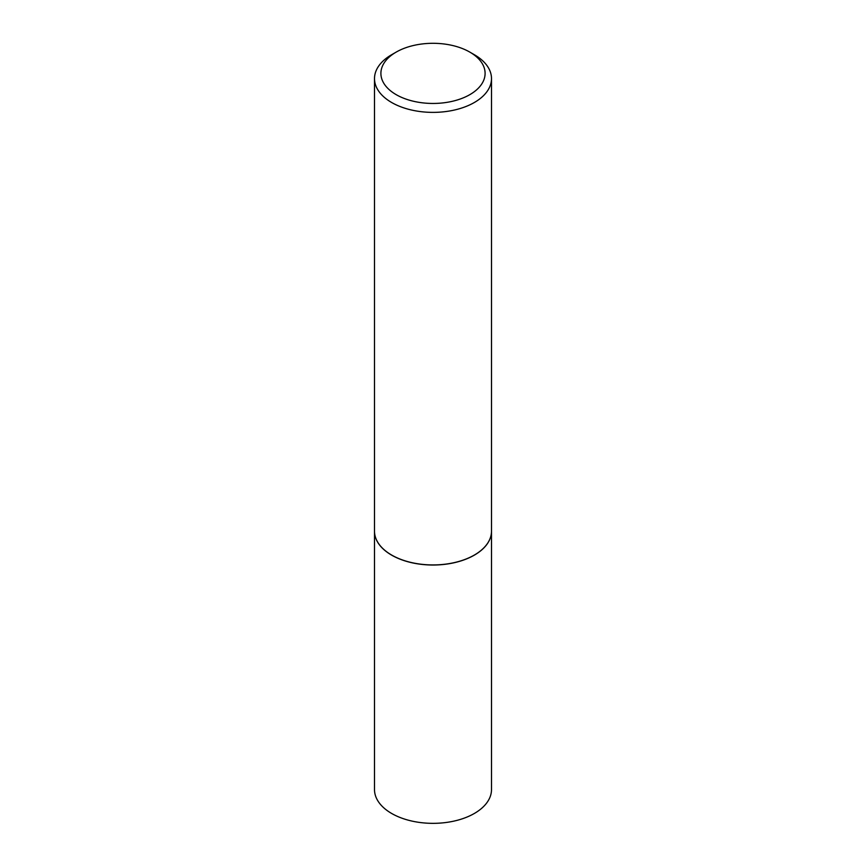 <?xml version="1.0" encoding="UTF-8"?>
<svg xmlns="http://www.w3.org/2000/svg" width="866" height="866" viewBox="0 0 866 866"><rect width="100%" height="100%" fill="white"/><g stroke="black" fill="none" stroke-linecap="round" stroke-linejoin="round"><path stroke-width="1.3" d="M391.703 555.084L391.638 555.041A58.498 33.774 0 0 0 474.362 555.041A58.401 33.72 0 0 1 474.297 555.084A58.401 33.72 0 0 1 391.703 555.084L391.638 555.041A58.498 33.774 0 0 1 374.502 531.161A58.498 33.774 0 0 0 374.502 531.248L374.502 789.576A58.498 33.774 0 0 0 410.614 820.773A58.498 33.774 0 0 0 474.362 813.455A58.498 33.774 0 0 0 491.498 789.576L491.498 531.248A58.498 33.774 0 0 0 491.498 531.204L491.498 78.611A58.498 33.774 0 0 0 474.362 54.72L469.837 52.112A52.09 30.072 0 0 0 396.163 52.112A52.09 30.072 0 0 0 396.163 94.643A52.09 30.072 0 0 0 469.837 94.643A52.09 30.072 0 0 0 469.837 52.112L474.362 54.72M374.502 531.248A58.498 33.774 0 0 0 410.614 562.456A58.498 33.774 0 0 0 474.362 555.128A58.498 33.774 0 0 0 491.498 531.248M396.163 52.112L391.638 54.72A58.498 33.774 0 0 0 374.502 78.611A58.498 33.774 0 0 0 391.638 102.491A58.498 33.774 0 0 0 455.386 109.809A58.498 33.774 0 0 0 491.498 78.611M474.297 555.084L474.362 555.041A58.498 33.774 0 0 0 491.498 531.161M374.502 531.161L374.502 78.611"/></g></svg>
